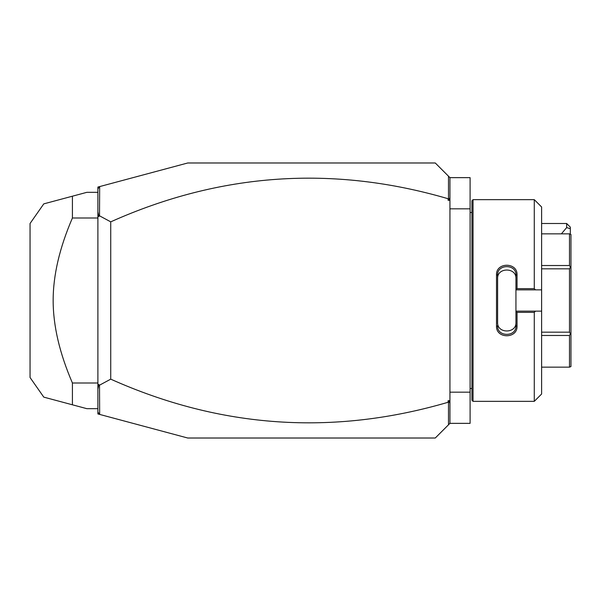 <?xml version="1.0" encoding="UTF-8"?>
<svg xmlns="http://www.w3.org/2000/svg" width="601" height="601" viewBox="0 0 601 601"><rect width="100%" height="100%" fill="white"/><g stroke="black" fill="none" stroke-linecap="round" stroke-linejoin="round"><path stroke-width="0.9" d="M99.661 414.42L97.895 413.946L97.895 187.054L187.737 162.984L435.267 162.984L449.939 177.648L470.102 177.648L470.102 423.352L449.939 423.352L435.267 438.016L187.737 438.016L99.661 414.42L99.518 385.181L110.727 379.156C220.522 428.25 332.984 435.958 448.098 402.272L448.098 400.717L449.533 401.753L448.489 402.542L448.489 424.802M449.939 392.175L470.102 392.175M449.939 208.825L470.102 208.825M473.04 401.348L473.04 199.652L471.935 200.757L471.935 400.243L473.04 401.348L534.281 401.348L534.281 312.362L517.04 312.362L517.04 326.133C517.619 338.964 495.93 338.956 496.509 326.133L496.509 274.867L497.605 275.145L497.605 322.452C497.012 333.795 516.529 333.803 515.943 322.452L515.943 325.855C516.537 337.176 497.012 337.184 497.605 325.855L496.509 326.133M534.281 401.348L541.614 394.008L541.614 311.138L535.506 311.138L534.281 312.362M535.506 311.138L515.943 311.138L517.04 312.362M515.943 311.258L515.943 325.855L517.04 326.133M515.943 311.138L515.943 289.742L517.04 288.638L534.281 288.638L535.506 289.862L541.614 289.862L541.614 206.992L534.281 199.652L534.281 288.638M496.509 274.867C495.93 262.044 517.626 262.044 517.04 274.867L517.04 288.638M517.04 274.867L515.943 275.145L515.943 289.742M497.605 278.548C497.027 267.197 516.529 267.197 515.943 278.548L515.943 275.145C516.537 263.824 497.012 263.816 497.605 275.145M515.943 289.862L535.506 289.862M541.614 311.138L541.614 289.862M541.614 265.522L569.485 265.522L570.439 267.175L569.485 268.827L569.485 332.173L570.439 333.825L569.485 335.478L569.485 367.151L570.95 366.557L570.95 333.525L570.439 333.825M541.614 233.849L569.485 233.849L569.485 265.522M541.614 268.827L569.485 268.827M570.439 267.175L570.95 267.475L570.95 234.443L569.485 233.849M541.614 367.151L569.485 367.151M541.614 335.478L569.485 335.478M541.614 332.173L569.485 332.173M570.95 267.475L570.95 333.525M449.939 177.648L449.939 423.352M449.939 403.632L449.533 401.753M448.098 400.717L449.939 400.717M448.489 402.542L448.098 402.272M97.895 412.113L99.518 414.232M449.939 200.283L448.098 200.283L448.098 198.728C332.984 165.042 220.522 172.75 110.727 221.844L99.518 215.819L99.661 186.58M448.098 198.728L448.489 198.458L449.533 199.247L448.098 200.283M448.489 176.198L448.489 198.458M97.895 188.887L99.518 186.768M97.895 389.17L98.842 384.52L99.518 385.181M98.842 384.52L97.895 384.978M99.518 215.819L98.842 216.48L97.895 216.022M110.727 221.844L110.727 379.156M97.895 211.83L98.842 216.48M449.939 197.368L449.533 199.247M97.895 192.32L86.89 192.32L72.421 196.196L72.421 217.99C59.559 247.807 53.136 275.311 53.158 300.5C53.143 325.697 59.559 353.2 72.421 383.01L97.895 383.01M72.421 217.99L97.895 217.99M97.895 408.68L86.89 408.68L43.798 397.133L72.421 404.804L43.798 397.133L72.421 404.804L72.421 383.01M72.421 196.196L43.798 203.867L72.421 196.196M43.79 203.867L30.05 223.489L30.05 377.511L43.79 397.133M566.653 223.489L570.326 227.155L570.326 228.673L566.653 227.606L566.653 223.489L541.614 223.489M570.326 228.673L570.326 233.849M566.653 227.606L561.387 233.849M471.935 212.491L470.102 212.491M473.04 199.652L534.281 199.652M471.935 388.509L470.102 388.509"/></g></svg>
